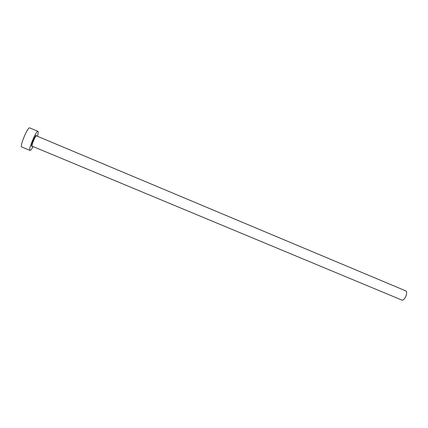 <?xml version="1.0" encoding="UTF-8"?>
<svg xmlns="http://www.w3.org/2000/svg" width="428" height="428" viewBox="0 0 428 428"><rect width="100%" height="100%" fill="white"/><g stroke="black" fill="none" stroke-linecap="round" stroke-linejoin="round"><path stroke-width="0.64" d="M405.514 290.778L405.707 290.858C408.467 292.03 404.417 301.43 401.758 300.033L32.239 146.216M37.402 136.27C38.269 133.354 38.461 131.722 37.974 131.38L37.915 131.364C36.086 130.476 27.911 150.191 30.014 150.426L30.126 150.447C30.746 150.346 31.731 149.056 33.09 146.585M29.751 127.924L29.628 127.876C27.622 126.913 19.437 146.676 21.716 146.981L30.014 150.426M32.137 146.189L31.779 146.397C30.377 146.66 35.139 134.986 36.262 135.425L36.455 135.874M36.53 135.911L36.46 135.885C35.449 135.467 31.062 146.066 32.186 146.205L31.902 146.103C31.255 146.51 31.72 144.546 33.314 140.224C35.262 136.355 36.23 134.868 36.225 135.762L405.61 290.815M37.974 131.38L29.693 127.892"/></g></svg>
